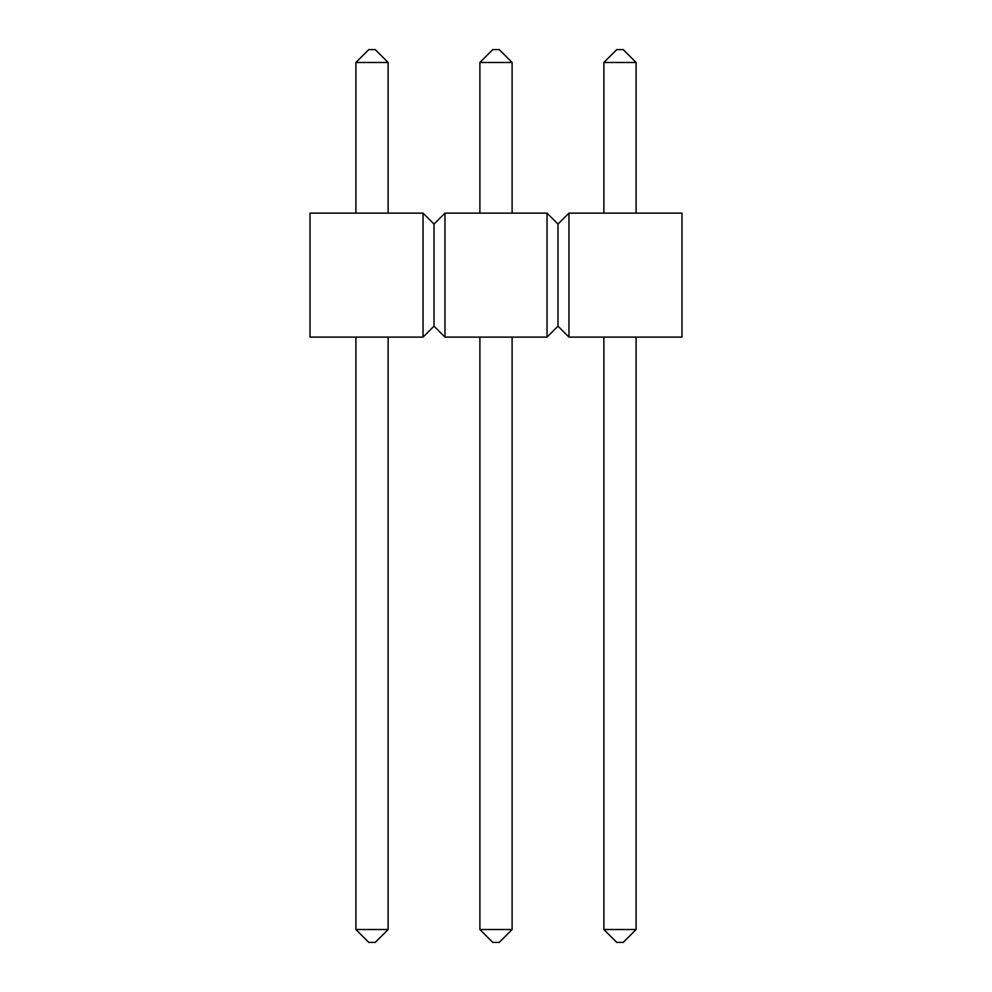 <?xml version="1.0" encoding="UTF-8"?>
<svg xmlns="http://www.w3.org/2000/svg" width="992" height="992" viewBox="0 0 992 992"><rect width="100%" height="100%" fill="white"/><g stroke="black" fill="none" stroke-linecap="round" stroke-linejoin="round"><path stroke-width="1.49" d="M423.051 213.131L310.025 213.131L310.025 337.106L423.051 337.106L434.012 326.157L434.012 224.08L423.051 213.131L423.051 337.106M434.012 224.08L444.962 213.131L444.962 337.106L434.012 326.157M444.962 337.106L547.038 337.106L557.988 326.157L557.988 224.08L547.038 213.131L547.038 337.106M444.962 213.131L547.038 213.131M557.988 224.08L568.949 213.131L568.949 337.106L557.988 326.157M568.949 337.106L681.975 337.106L681.975 213.131L568.949 213.131M355.905 62.484L388.12 62.484L375.236 49.6L368.788 49.6L355.905 62.484L355.905 213.131M355.905 337.106L355.905 929.516L368.788 942.4L375.236 942.4L388.12 929.516L388.12 337.106M388.12 62.484L388.12 213.131M355.905 929.516L388.12 929.516M479.892 62.484L512.108 62.484L499.224 49.6L492.776 49.6L479.892 62.484L479.892 213.131M479.892 337.106L479.892 929.516L492.776 942.4L499.224 942.4L512.108 929.516L512.108 337.106M512.108 62.484L512.108 213.131M479.892 929.516L512.108 929.516M603.88 62.484L636.095 62.484L623.212 49.6L616.764 49.6L603.88 62.484L603.88 213.131M603.88 337.106L603.88 929.516L616.764 942.4L623.212 942.4L636.095 929.516L636.095 337.106M636.095 62.484L636.095 213.131M603.88 929.516L636.095 929.516"/></g></svg>
